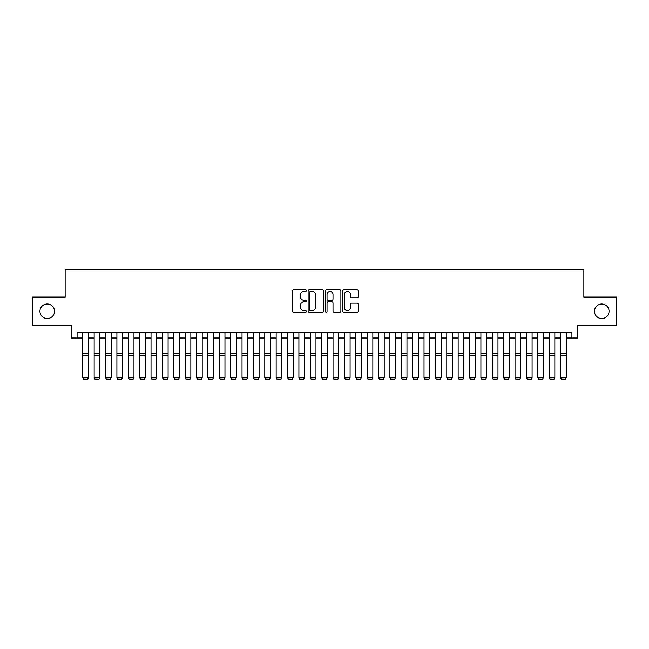 <?xml version="1.0" encoding="UTF-8"?>
<svg xmlns="http://www.w3.org/2000/svg" width="649" height="649" viewBox="0 0 649 649"><rect width="100%" height="100%" fill="white"/><g stroke="black" fill="none" stroke-linecap="round" stroke-linejoin="round"><path stroke-width="0.97" d="M306.304 290.655A0.779 0.779 0 0 0 305.517 289.876L293.656 289.876A1.12 1.12 0 0 0 292.537 290.995L292.537 311.09A1.12 1.12 0 0 0 293.656 312.21L305.517 312.21A0.779 0.779 0 0 0 306.304 311.423A0.779 0.779 0 0 0 305.517 310.644L303.983 310.644A3.57 3.57 0 0 1 300.414 307.074L300.414 305.395A3.57 3.57 0 0 1 303.983 301.826L305.517 301.826A0.779 0.779 0 0 0 306.304 301.039A0.779 0.779 0 0 0 305.517 300.26L303.983 300.26A3.57 3.57 0 0 1 300.414 296.69L300.414 295.011A3.57 3.57 0 0 1 303.983 291.442L305.517 291.442A0.779 0.779 0 0 0 306.304 290.655M594.484 311.277A7.277 7.277 0 0 0 601.761 318.562A7.277 7.277 0 0 0 609.046 311.277A7.277 7.277 0 0 0 601.761 304A7.277 7.277 0 0 0 594.484 311.277M39.954 311.277A7.277 7.277 0 0 0 47.239 318.562A7.277 7.277 0 0 0 54.516 311.277A7.277 7.277 0 0 0 47.239 304A7.277 7.277 0 0 0 39.954 311.277M357.128 297.745A1.12 1.12 0 0 0 358.248 296.634L358.248 290.995A1.12 1.12 0 0 0 357.128 289.876L343.954 289.876A1.12 1.12 0 0 0 342.842 290.995L342.842 311.09A1.12 1.12 0 0 0 343.954 312.21L357.128 312.21A1.12 1.12 0 0 0 358.248 311.09L358.248 304.276A1.12 1.12 0 0 0 357.128 303.164L351.49 303.164A1.12 1.12 0 0 0 350.379 304.276L350.379 307.658A2.985 2.985 0 0 1 347.385 310.644A2.985 2.985 0 0 1 344.4 307.658L344.4 294.427A2.985 2.985 0 0 1 347.385 291.442A2.985 2.985 0 0 1 350.379 294.427L350.379 296.634A1.12 1.12 0 0 0 351.49 297.745L357.128 297.745M77.093 338.007L77.093 332.32L571.907 332.32L571.907 338.007L577.594 338.007L577.594 325.498L616.55 325.498L616.55 297.064L583.849 297.064L583.849 269.757L65.151 269.757L65.151 297.064L32.45 297.064L32.45 325.498L71.406 325.498L71.406 338.007L82.78 338.007M323.526 290.995A1.12 1.12 0 0 0 322.407 289.876L309.232 289.876A1.12 1.12 0 0 0 308.113 290.995L308.113 311.09A1.12 1.12 0 0 0 309.232 312.21L322.407 312.21A1.12 1.12 0 0 0 323.526 311.09L323.526 290.995M326.593 289.876L339.768 289.876A1.12 1.12 0 0 1 340.887 290.995L340.887 311.09A1.12 1.12 0 0 1 339.768 312.21L334.13 312.21A1.12 1.12 0 0 1 333.01 311.09L333.01 302.937A1.12 1.12 0 0 0 331.899 301.826L328.159 301.826A1.12 1.12 0 0 0 327.039 302.937L327.039 311.423A0.779 0.779 0 0 1 326.26 312.21A0.779 0.779 0 0 1 325.474 311.423L325.474 290.995A1.12 1.12 0 0 1 326.593 289.876M88.475 338.007L94.162 338.007M99.849 338.007L105.536 338.007M111.222 338.007L116.909 338.007M122.596 338.007L128.283 338.007M133.97 338.007L139.657 338.007M145.344 338.007L151.03 338.007M156.717 338.007L162.404 338.007M168.099 338.007L173.786 338.007M179.473 338.007L185.16 338.007M190.847 338.007L196.533 338.007M202.22 338.007L207.907 338.007M213.594 338.007L219.281 338.007M224.968 338.007L230.655 338.007M236.341 338.007L242.028 338.007M247.723 338.007L253.41 338.007M259.097 338.007L264.784 338.007M270.471 338.007L276.158 338.007M281.844 338.007L287.531 338.007M293.218 338.007L298.905 338.007M304.592 338.007L310.279 338.007M315.966 338.007L321.653 338.007M327.347 338.007L333.034 338.007M338.721 338.007L344.408 338.007M350.095 338.007L355.782 338.007M361.469 338.007L367.156 338.007M372.842 338.007L378.529 338.007M384.216 338.007L389.903 338.007M395.59 338.007L401.277 338.007M406.972 338.007L412.659 338.007M418.345 338.007L424.032 338.007M429.719 338.007L435.406 338.007M441.093 338.007L446.78 338.007M452.467 338.007L458.153 338.007M463.84 338.007L469.527 338.007M475.214 338.007L480.901 338.007M486.596 338.007L492.283 338.007M497.97 338.007L503.656 338.007M509.343 338.007L515.03 338.007M520.717 338.007L526.404 338.007M532.091 338.007L537.778 338.007M543.464 338.007L549.151 338.007M554.838 338.007L560.525 338.007M566.22 338.007L571.907 338.007M310.457 291.442A0.779 0.779 0 0 0 309.678 292.22L309.678 309.865A0.779 0.779 0 0 0 310.457 310.644L312.08 310.644A3.57 3.57 0 0 0 315.649 307.074L315.649 295.011A3.57 3.57 0 0 0 312.08 291.442L310.457 291.442M333.01 294.484A2.985 2.985 0 0 0 330.025 291.498A2.985 2.985 0 0 0 327.039 294.484L327.039 299.14A1.12 1.12 0 0 0 328.159 300.26L331.899 300.26A1.12 1.12 0 0 0 333.01 299.14L333.01 294.484M88.475 332.32L88.475 377.823L87.615 379.243L83.64 379.154L87.615 379.243M83.64 379.243L82.78 377.621L88.475 377.621L87.615 379.154M82.78 332.32L82.78 377.621L83.64 379.154M94.162 377.823L95.014 379.243L94.162 377.621L99.849 377.621L98.997 379.243L95.014 379.154L98.997 379.243M105.536 377.823L106.387 379.243L105.536 377.621L111.222 377.621L110.371 379.243L106.387 379.154L110.371 379.243M116.909 377.823L117.761 379.243L116.909 377.621L122.596 377.621L121.744 379.243L117.761 379.154L121.744 379.243M128.283 377.823L129.135 379.243L128.283 377.621L133.97 377.621L133.118 379.243L129.135 379.154L133.118 379.243M99.849 332.32L99.849 377.621L98.997 379.154M94.162 332.32L94.162 377.621L95.014 379.154M111.222 332.32L111.222 377.621L110.371 379.154M105.536 332.32L105.536 377.621L106.387 379.154M122.596 332.32L122.596 377.621L121.744 379.154M116.909 332.32L116.909 377.621L117.761 379.154M133.97 332.32L133.97 377.621L133.118 379.154M128.283 332.32L128.283 377.621L129.135 379.154M139.657 377.823L140.508 379.243L139.657 377.621L145.344 377.621L144.492 379.243L140.508 379.154L144.492 379.243M145.344 332.32L145.344 377.621L144.492 379.154M139.657 332.32L139.657 377.621L140.508 379.154M151.03 377.823L151.882 379.243L151.03 377.621L156.717 377.621L155.865 379.243L151.882 379.154L155.865 379.243M156.717 332.32L156.717 377.621L155.865 379.154M151.03 332.32L151.03 377.621L151.882 379.154M162.404 377.823L163.264 379.243L162.404 377.621L168.099 377.621L167.239 379.243L163.264 379.154L167.239 379.243M168.099 332.32L168.099 377.621L167.239 379.154M162.404 332.32L162.404 377.621L163.264 379.154M173.786 377.823L174.638 379.243L173.786 377.621L179.473 377.621L178.621 379.243L174.638 379.154L178.621 379.243M179.473 332.32L179.473 377.621L178.621 379.154M173.786 332.32L173.786 377.621L174.638 379.154M185.16 377.823L186.012 379.243L185.16 377.621L190.847 377.621L189.995 379.243L186.012 379.154L189.995 379.243M190.847 332.32L190.847 377.621L189.995 379.154M185.16 332.32L185.16 377.621L186.012 379.154M196.533 377.823L197.385 379.243L196.533 377.621L202.22 377.621L201.368 379.243L197.385 379.154L201.368 379.243M202.22 332.32L202.22 377.621L201.368 379.154M196.533 332.32L196.533 377.621L197.385 379.154M207.907 377.823L208.759 379.243L207.907 377.621L213.594 377.621L212.742 379.243L208.759 379.154L212.742 379.243M213.594 332.32L213.594 377.621L212.742 379.154M207.907 332.32L207.907 377.621L208.759 379.154M219.281 377.823L220.133 379.243L219.281 377.621L224.968 377.621L224.116 379.243L220.133 379.154L224.116 379.243M224.968 332.32L224.968 377.621L224.116 379.154M219.281 332.32L219.281 377.621L220.133 379.154M236.341 332.32L236.341 377.823L235.49 379.243L231.506 379.154L235.49 379.243M230.655 377.823L231.506 379.243L230.655 377.621L236.341 377.621L235.49 379.154M230.655 332.32L230.655 377.621L231.506 379.154M247.723 332.32L247.723 377.823L246.863 379.243L242.888 379.154L246.863 379.243M242.028 377.823L242.888 379.243L242.028 377.621L247.723 377.621L246.863 379.154M242.028 332.32L242.028 377.621L242.888 379.154M253.41 377.823L254.262 379.243L253.41 377.621L259.097 377.621L258.245 379.243L254.262 379.154L258.245 379.243M259.097 332.32L259.097 377.621L258.245 379.154M253.41 332.32L253.41 377.621L254.262 379.154M264.784 377.823L265.636 379.243L264.784 377.621L270.471 377.621L269.619 379.243L265.636 379.154L269.619 379.243M270.471 332.32L270.471 377.621L269.619 379.154M264.784 332.32L264.784 377.621L265.636 379.154M276.158 377.823L277.009 379.243L276.158 377.621L281.844 377.621L280.993 379.243L277.009 379.154L280.993 379.243M281.844 332.32L281.844 377.621L280.993 379.154M276.158 332.32L276.158 377.621L277.009 379.154M287.531 377.823L288.383 379.243L287.531 377.621L293.218 377.621L292.366 379.243L288.383 379.154L292.366 379.243M293.218 332.32L293.218 377.621L292.366 379.154M287.531 332.32L287.531 377.621L288.383 379.154M298.905 377.823L299.757 379.243L298.905 377.621L304.592 377.621L303.74 379.243L299.757 379.154L303.74 379.243M304.592 332.32L304.592 377.621L303.74 379.154M298.905 332.32L298.905 377.621L299.757 379.154M310.279 377.823L311.131 379.243L310.279 377.621L315.966 377.621L315.114 379.243L311.131 379.154L315.114 379.243M315.966 332.32L315.966 377.621L315.114 379.154M310.279 332.32L310.279 377.621L311.131 379.154M321.653 377.823L322.512 379.243L321.653 377.621L327.347 377.621L326.488 379.243L322.512 379.154L326.488 379.243M327.347 332.32L327.347 377.621L326.488 379.154M321.653 332.32L321.653 377.621L322.512 379.154M333.034 377.823L333.886 379.243L333.034 377.621L338.721 377.621L337.869 379.243L333.886 379.154L337.869 379.243M338.721 332.32L338.721 377.621L337.869 379.154M333.034 332.32L333.034 377.621L333.886 379.154M344.408 377.823L345.26 379.243L344.408 377.621L350.095 377.621L349.243 379.243L345.26 379.154L349.243 379.243M355.782 377.823L356.634 379.243L355.782 377.621L361.469 377.621L360.617 379.243L356.634 379.154L360.617 379.243M367.156 377.823L368.007 379.243L367.156 377.621L372.842 377.621L371.991 379.243L368.007 379.154L371.991 379.243M350.095 332.32L350.095 377.621L349.243 379.154M344.408 332.32L344.408 377.621L345.26 379.154M361.469 332.32L361.469 377.621L360.617 379.154M355.782 332.32L355.782 377.621L356.634 379.154M372.842 332.32L372.842 377.621L371.991 379.154M367.156 332.32L367.156 377.621L368.007 379.154M378.529 377.823L379.381 379.243L378.529 377.621L384.216 377.621L383.364 379.243L379.381 379.154L383.364 379.243M384.216 332.32L384.216 377.621L383.364 379.154M378.529 332.32L378.529 377.621L379.381 379.154M389.903 377.823L390.755 379.243L389.903 377.621L395.59 377.621L394.738 379.243L390.755 379.154L394.738 379.243M395.59 332.32L395.59 377.621L394.738 379.154M389.903 332.32L389.903 377.621L390.755 379.154M401.277 377.823L402.137 379.243L401.277 377.621L406.972 377.621L406.112 379.243L402.137 379.154L406.112 379.243M406.972 332.32L406.972 377.621L406.112 379.154M401.277 332.32L401.277 377.621L402.137 379.154M412.659 377.823L413.51 379.243L412.659 377.621L418.345 377.621L417.494 379.243L413.51 379.154L417.494 379.243M418.345 332.32L418.345 377.621L417.494 379.154M412.659 332.32L412.659 377.621L413.51 379.154M424.032 377.823L424.884 379.243L424.032 377.621L429.719 377.621L428.867 379.243L424.884 379.154L428.867 379.243M435.406 377.823L436.258 379.243L435.406 377.621L441.093 377.621L440.241 379.243L436.258 379.154L440.241 379.243M446.78 377.823L447.632 379.243L446.78 377.621L452.467 377.621L451.615 379.243L447.632 379.154L451.615 379.243M429.719 332.32L429.719 377.621L428.867 379.154M424.032 332.32L424.032 377.621L424.884 379.154M441.093 332.32L441.093 377.621L440.241 379.154M435.406 332.32L435.406 377.621L436.258 379.154M452.467 332.32L452.467 377.621L451.615 379.154M446.78 332.32L446.78 377.621L447.632 379.154M458.153 377.823L459.005 379.243L458.153 377.621L463.84 377.621L462.988 379.243L459.005 379.154L462.988 379.243M463.84 332.32L463.84 377.621L462.988 379.154M458.153 332.32L458.153 377.621L459.005 379.154M469.527 377.823L470.379 379.243L469.527 377.621L475.214 377.621L474.362 379.243L470.379 379.154L474.362 379.243M475.214 332.32L475.214 377.621L474.362 379.154M469.527 332.32L469.527 377.621L470.379 379.154M480.901 377.823L481.761 379.243L480.901 377.621L486.596 377.621L485.736 379.243L481.761 379.154L485.736 379.243M486.596 332.32L486.596 377.621L485.736 379.154M480.901 332.32L480.901 377.621L481.761 379.154M492.283 377.823L493.135 379.243L492.283 377.621L497.97 377.621L497.118 379.243L493.135 379.154L497.118 379.243M497.97 332.32L497.97 377.621L497.118 379.154M492.283 332.32L492.283 377.621L493.135 379.154M503.656 377.823L504.508 379.243L503.656 377.621L509.343 377.621L508.491 379.243L504.508 379.154L508.491 379.243M509.343 332.32L509.343 377.621L508.491 379.154M503.656 332.32L503.656 377.621L504.508 379.154M515.03 377.823L515.882 379.243L515.03 377.621L520.717 377.621L519.865 379.243L515.882 379.154L519.865 379.243M520.717 332.32L520.717 377.621L519.865 379.154M515.03 332.32L515.03 377.621L515.882 379.154M526.404 377.823L527.256 379.243L526.404 377.621L532.091 377.621L531.239 379.243L527.256 379.154L531.239 379.243M532.091 332.32L532.091 377.621L531.239 379.154M526.404 332.32L526.404 377.621L527.256 379.154M537.778 377.823L538.629 379.243L537.778 377.621L543.464 377.621L542.613 379.243L538.629 379.154L542.613 379.243M543.464 332.32L543.464 377.621L542.613 379.154M537.778 332.32L537.778 377.621L538.629 379.154M549.151 377.823L550.003 379.243L549.151 377.621L554.838 377.621L553.986 379.243L550.003 379.154L553.986 379.243M554.838 332.32L554.838 377.621L553.986 379.154M549.151 332.32L549.151 377.621L550.003 379.154M560.525 377.823L561.385 379.243L560.525 377.621L566.22 377.621L565.36 379.243L561.385 379.154L565.36 379.243M566.22 332.32L566.22 377.621L565.36 379.154M560.525 332.32L560.525 377.621L561.385 379.154M88.475 353.551L82.78 353.551M88.475 355.709L82.78 355.709M99.849 353.551L94.162 353.551M99.849 355.709L94.162 355.709M111.222 353.551L105.536 353.551M111.222 355.709L105.536 355.709M122.596 353.551L116.909 353.551M122.596 355.709L116.909 355.709M133.97 353.551L128.283 353.551M133.97 355.709L128.283 355.709M145.344 353.551L139.657 353.551M145.344 355.709L139.657 355.709M156.717 353.551L151.03 353.551M156.717 355.709L151.03 355.709M168.099 353.551L162.404 353.551M168.099 355.709L162.404 355.709M179.473 353.551L173.786 353.551M179.473 355.709L173.786 355.709M190.847 353.551L185.16 353.551M190.847 355.709L185.16 355.709M202.22 353.551L196.533 353.551M202.22 355.709L196.533 355.709M213.594 353.551L207.907 353.551M213.594 355.709L207.907 355.709M224.968 353.551L219.281 353.551M224.968 355.709L219.281 355.709M236.341 353.551L230.655 353.551M236.341 355.709L230.655 355.709M247.723 353.551L242.028 353.551M247.723 355.709L242.028 355.709M259.097 353.551L253.41 353.551M259.097 355.709L253.41 355.709M270.471 353.551L264.784 353.551M270.471 355.709L264.784 355.709M281.844 353.551L276.158 353.551M281.844 355.709L276.158 355.709M293.218 353.551L287.531 353.551M293.218 355.709L287.531 355.709M304.592 353.551L298.905 353.551M304.592 355.709L298.905 355.709M315.966 353.551L310.279 353.551M315.966 355.709L310.279 355.709M327.347 353.551L321.653 353.551M327.347 355.709L321.653 355.709M338.721 353.551L333.034 353.551M338.721 355.709L333.034 355.709M350.095 353.551L344.408 353.551M350.095 355.709L344.408 355.709M361.469 353.551L355.782 353.551M361.469 355.709L355.782 355.709M372.842 353.551L367.156 353.551M372.842 355.709L367.156 355.709M384.216 353.551L378.529 353.551M384.216 355.709L378.529 355.709M395.59 353.551L389.903 353.551M395.59 355.709L389.903 355.709M406.972 353.551L401.277 353.551M406.972 355.709L401.277 355.709M418.345 353.551L412.659 353.551M418.345 355.709L412.659 355.709M429.719 353.551L424.032 353.551M429.719 355.709L424.032 355.709M441.093 353.551L435.406 353.551M441.093 355.709L435.406 355.709M452.467 353.551L446.78 353.551M452.467 355.709L446.78 355.709M463.84 353.551L458.153 353.551M463.84 355.709L458.153 355.709M475.214 353.551L469.527 353.551M475.214 355.709L469.527 355.709M486.596 353.551L480.901 353.551M486.596 355.709L480.901 355.709M497.97 353.551L492.283 353.551M497.97 355.709L492.283 355.709M509.343 353.551L503.656 353.551M509.343 355.709L503.656 355.709M520.717 353.551L515.03 353.551M520.717 355.709L515.03 355.709M532.091 353.551L526.404 353.551M532.091 355.709L526.404 355.709M543.464 353.551L537.778 353.551M543.464 355.709L537.778 355.709M554.838 353.551L549.151 353.551M554.838 355.709L549.151 355.709M566.22 353.551L560.525 353.551M566.22 355.709L560.525 355.709"/></g></svg>
